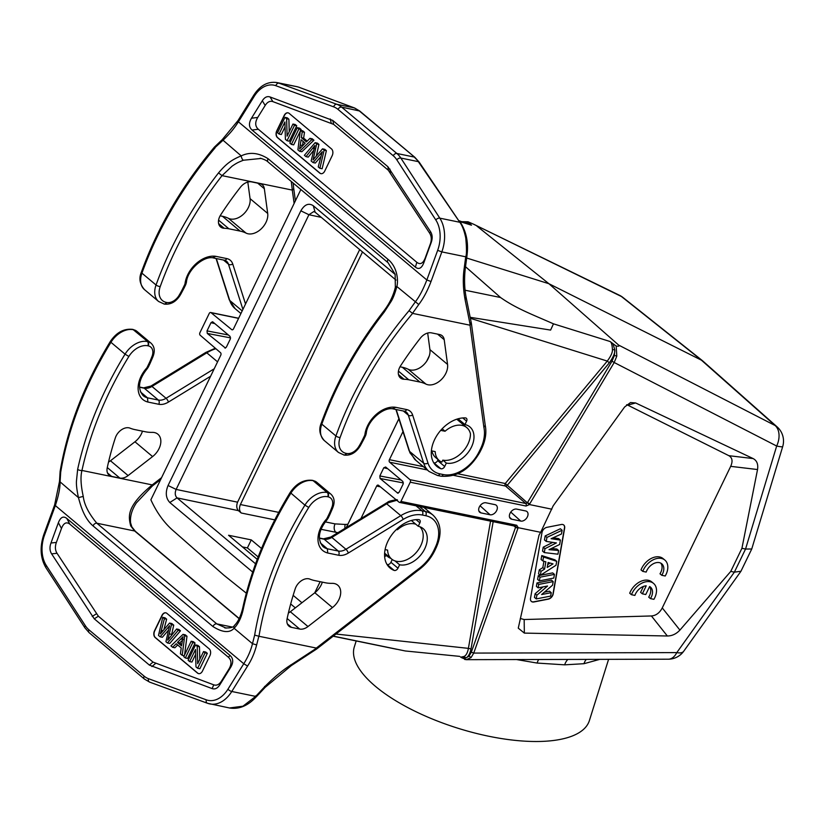 <?xml version="1.0" encoding="UTF-8"?>
<svg xmlns="http://www.w3.org/2000/svg" width="824" height="824" viewBox="0 0 824 824"><rect width="100%" height="100%" fill="white"/><g stroke="black" fill="none" stroke-linecap="round" stroke-linejoin="round"><path stroke-width="1.24" d="M440.716 430.365L445.053 431.251A21.476 14.698 -50 0 1 462.048 425.38A21.476 14.698 -50 0 1 466.817 427.635A21.476 14.698 -50 0 1 470.463 433.877A22.104 15.131 -50 0 1 461.234 453.241A22.104 15.131 -50 0 1 442.807 460.132L441.839 462.14A21.476 14.698 -50 0 1 439.202 460.534A21.476 14.698 -50 0 1 435.206 451.614L431.385 450.821M439.202 460.534L435.68 457.567A21.476 14.698 -50 0 1 432.394 452.623A22.104 15.131 130 0 1 431.416 450.831M445.053 431.251L442.138 428.81M478.857 510.952L481.031 512.909L490.064 514.763L480.052 505.771M481.031 512.909A5.809 3.976 -50 0 1 479.671 512.229A5.809 3.976 -50 0 1 479.867 506.049A5.809 3.976 -50 0 1 485.933 502.784L494.956 504.638A5.809 3.976 -50 0 1 496.172 505.184A5.809 3.976 -50 0 1 496.213 511.374A5.809 3.976 -50 0 1 490.064 514.763M511.735 519.223A5.809 3.976 -50 0 1 510.375 518.543A5.809 3.976 -50 0 1 510.571 512.363A5.809 3.976 -50 0 1 516.638 509.098L525.661 510.952A5.809 3.976 -50 0 1 526.876 511.498A5.809 3.976 -50 0 1 526.917 517.688A5.809 3.976 -50 0 1 520.768 521.077L511.735 519.223L509.562 517.266M212.479 321.751L210.985 322.699L207.02 330.898L207.277 333.432L225.457 348.068M224.993 348.119L226.373 347.141L230.339 338.952L230.081 336.408L212.839 321.937M397.786 493.174L380.091 478.487L379.833 475.953L383.788 467.764L385.653 467.002L402.885 481.474L403.152 484.007L399.187 492.196L397.333 492.958L398.27 493.123M360.943 518.553L376.65 486.067A1.895 1.298 101.6 0 1 378.092 485.099A1.895 1.298 101.6 0 1 378.494 485.295L399.104 502.207A1.895 1.298 -78.4 0 0 399.506 502.403A1.895 1.298 -78.4 0 0 400.948 501.435L516.72 525.249A1.895 1.298 101.6 0 1 515.278 526.217L515.288 526.217M653.566 583.413L651.805 581.94A15.79 10.815 130 0 0 629.711 593.229L631.472 594.701L634.882 595.412A11.031 7.55 -50 0 1 646.222 585.823L642.36 593.826L645.769 594.526L649.631 586.534A11.031 7.55 -50 0 1 650.466 587.11A11.031 7.55 -50 0 1 650.466 598.615L653.916 599.326A15.79 10.815 130 0 0 653.566 583.413A15.79 10.815 130 0 0 631.472 594.701M643.451 586.42L640.598 592.343L642.36 593.826M650.466 598.615L648.704 597.132A11.031 7.55 130 0 0 649.6 586.606M642.771 571.372L646.181 572.083A11.031 7.55 -50 0 1 661.765 563.781A11.031 7.55 -50 0 1 661.765 575.286L665.215 575.997A15.79 10.815 130 0 0 664.875 560.083A15.79 10.815 130 0 0 642.771 571.372L641.01 569.899A15.79 10.815 130 0 1 663.104 558.61L664.875 560.083M661.765 575.286L660.003 573.803A11.031 7.55 130 0 0 660.807 563.132M520.284 618.474L524.167 619.524L651.403 615.961C656.007 615.6 659.622 612.922 662.259 607.906L730.692 466.353C732.938 461.265 732.34 457.711 728.88 455.693L753.115 458.566L635.603 402.946L627.785 405.161L626.652 404.728M728.88 455.693L627.785 405.161M518.09 527.71L515.556 527.308L517.946 528.246L518.255 527.7L540.657 532.314L539.03 535.116L518.286 628.053M611.995 361.19L614.199 362.508L529.698 503.928L527.494 502.609L611.995 361.19L614.395 355.432L616.816 356.092L614.199 362.508L776.671 446.031A18.952 1.71 16.8 0 0 782.707 446.546A18.952 18.952 0 0 0 777.135 426.894A18.952 13.122 131.6 0 0 775.168 425.555A18.952 13.05 117.2 0 1 776.671 446.031L745.545 549.041L741.93 548.3L730.754 571.413L679.913 630.092C676.257 633.986 672.075 635.953 667.347 635.994L524.342 633.1L518.286 628.176M741.93 548.3L757.534 469.536C758.337 464.19 756.865 460.534 753.115 458.566M538.154 587.852L547.569 586.008L536.877 595.216L536.239 598.914L550.659 596.082L551.256 592.662L541.625 594.547L552.554 585.194L553.182 581.61L538.752 584.432L538.154 587.852L536.393 586.379L536.99 582.949L538.752 584.432M543.057 586.894L535.116 593.733L536.877 595.216M535.116 593.733L534.467 597.431L536.239 598.914M544.386 592.178L549.495 591.179L551.256 592.662M536.99 582.949L551.421 580.127L553.182 581.61M539.37 580.879L553.8 578.057L554.439 574.369L540.008 577.202L539.37 580.879L537.609 579.406L538.247 575.719L540.008 577.202M540.431 575.286L552.677 572.896L554.439 574.369M540.286 575.317L538.247 575.719M548.094 562.473L553.017 563.884L547.218 567.448L548.094 562.473M550.174 563.07L547.723 564.574M543.521 557.034L541.759 555.561L554.943 559.846L556.715 561.319L543.521 557.034L542.841 560.948L545.859 561.814L544.582 569.106L541.028 571.341L540.338 575.358L556.035 565.223L556.715 561.319M541.759 555.561L541.08 559.465L542.841 560.948M543.933 561.257L542.82 567.633L544.582 569.106M542.82 567.633L539.267 569.868L541.028 571.341M539.267 569.868L538.566 573.875L540.338 575.358M546.24 541.409L556.396 542.923L544.973 548.671L544.293 552.585L557.951 554.192L558.6 550.473L549.011 549.649L559.64 544.479L560.402 540.091L551.081 538.7L561.463 534.004L562.123 530.234L546.94 537.413L546.24 541.409L544.479 539.936L545.169 535.94L546.94 537.413M552.77 542.388L543.212 547.188L544.973 548.671M543.212 547.188L542.532 551.101L544.293 552.585M551.328 548.526L556.839 549L558.6 550.473M553.1 537.784L558.641 538.618L560.402 540.091M545.169 535.94L560.361 528.75L562.123 530.234M531.315 601.376A5.057 3.461 130 0 0 533.705 601.819L548.135 598.996A5.057 3.461 130 0 0 553.017 593.795L564.481 527.947A5.057 3.461 130 0 0 563.698 524.96M564.656 528.091L553.192 593.949A5.057 3.461 -50 0 1 548.31 599.141L533.88 601.973A5.057 3.461 -50 0 1 531.398 601.448A5.057 3.461 -50 0 1 530.522 598.389L541.986 532.531A5.057 3.461 -50 0 1 546.868 527.339L561.299 524.507A5.057 3.461 -50 0 1 563.781 525.032A5.057 3.461 -50 0 1 564.656 528.091L564.481 527.947M540.657 532.314L553.213 505.761L624.613 406.994L630.494 402.565L635.603 402.946M668.326 659.2L466.312 659.674L461.347 657.552L465.828 657.985L469.031 656.131L471.101 657.511L473.738 653.082L676.803 652.608A18.952 11.217 89.9 0 1 668.326 659.2A18.952 18.952 0 0 0 683.693 651.279A18.952 7.632 -144.4 0 1 676.803 652.608L734.369 572.155L745.545 549.041L751.745 548.99L782.707 446.546M730.754 571.413L734.369 572.155L740.941 571.259L751.745 548.99M429.294 355.834L426.719 361.139M398.878 418.736L346.286 527.535M314.778 592.796L320.145 581.692L314.716 592.837M321.082 529.317L337.871 532.685M362.498 251.959L240.392 504.546L278.718 512.374M255.574 563.812L177.036 497.892L238.435 510.643L241.257 513.012C239.259 510.901 238.97 508.078 240.392 504.546M359.676 249.59L237.57 502.177C236.251 505.668 236.54 508.49 238.435 510.643M252.68 572.072L169.806 502.506L177.036 497.892C175.018 495.729 174.719 492.907 176.13 489.425L308.918 214.734L313.759 211.583L315.139 212.201L396.014 280.088M242.411 546.899L247.396 547.919L258.149 556.942M257.232 559.331L228.567 535.27L251.279 539.895L247.396 547.919M251.279 539.895L261.527 548.496M301.945 602.746L293.159 595.361M169.806 502.506C165.82 498.18 165.243 492.515 168.065 485.511L300.853 210.82C304.561 204.465 308.701 202.756 313.274 205.722L395.19 274.474M295.332 607.875L290.687 603.971M429.222 356.061L426.863 360.933M398.898 418.788L346.338 527.504M608.586 659.344L589.387 720.578A123.167 46.649 -162.6 0 1 540.626 741.446A123.167 46.649 -162.6 0 1 411.567 709.526A123.167 46.649 -162.6 0 1 354.33 646.861L356.184 640.948M453.581 475.366L505.514 486.047A1.895 1.298 101.6 0 1 505.256 483.513L607.278 361.077C610.944 356.133 612.665 352.301 612.417 349.592C612.191 344.793 611.387 342.104 610.028 341.497L616.187 346.049C618.752 346.451 619.576 346.132 618.669 345.102L548.908 283.714L466.662 258.025M614.395 355.432L614.797 349.829C615.116 352.847 613.293 357.173 609.338 362.797L507.316 485.233L527.381 502.856L525.764 503.495L505.514 486.047A1.895 1.298 130.7 0 0 507.316 485.233L505.256 483.513L457.856 473.759M419.869 526.732A21.476 14.698 -50 0 1 418.551 549.515A21.476 14.698 -50 0 1 396.354 561.278A21.476 14.698 -50 0 1 391.596 559.022A21.476 14.698 -50 0 1 387.599 550.092L385.086 549.577M396.385 529.523L397.436 529.739L396.756 529.163M300.863 189.52L233.522 328.838A1.895 1.298 101.6 0 1 232.08 329.806A1.895 1.298 101.6 0 1 231.678 329.6L211.068 312.698A1.895 1.298 -78.4 0 0 210.656 312.502A1.895 1.298 -78.4 0 0 209.224 313.47L199.923 332.69A1.895 1.298 -78.4 0 0 200.18 335.224L220.513 352.693A1.895 1.298 101.6 0 1 220.77 355.216L150.874 499.797A126.33 86.376 -78.4 0 0 172.875 530.399L223.963 575.265L246.325 593.187M459.648 656.368L405.284 650.97L333.277 636.118M461.378 657.037L464.077 656.46C466.157 655.451 467.599 652.752 468.403 648.364L335.955 634.037M464.077 656.46L465.828 657.985C468.248 656.831 469.979 653.823 471.009 648.952L468.403 648.364L490.548 521.129M461.347 657.552L460.482 656.944M466.394 659.674L471.05 657.562M464.685 659.447L466.446 659.674M469.031 656.131L471.328 652.175L515.556 527.308L513.877 525.928M397.436 529.739A21.476 14.698 -50 0 1 414.441 523.858A21.476 14.698 -50 0 1 415.801 524.229M409.992 479.681L525.764 503.495A1.895 1.298 101.6 0 1 526.021 506.029L410.249 482.205A1.895 1.298 -78.4 0 0 409.992 479.681L389.659 462.213A1.895 1.298 101.6 0 1 389.402 459.679L402.988 431.591M529.698 503.928L529.296 504.515L527.381 502.856M529.296 504.515L551.822 509.201M613.015 343.855L614.797 349.829L612.428 349.592M470.164 317.312L550.607 330.084L553.471 323.832C532.438 314.541 516.123 308.516 500.549 297.516L465.498 266.708M618.669 345.102L775.168 425.555L700.853 359.666L621.44 296.516A18.952 12.813 -51.5 0 1 622.995 297.505A18.952 18.952 0 0 0 619.504 295.301A18.952 14.193 116 0 1 621.44 296.516L473.769 224.293L468.217 221.852L471.472 225.199L459.308 220.801M469.381 223.283L464.283 222.367M599.769 659.365L583.959 663.701L564.656 664.834L537.104 663.062L516.627 659.561M514.876 526.021L515.639 527.133M410.249 482.205L400.948 501.435M616.816 356.092L616.187 346.049M476.869 226.075L548.908 283.714L702.481 360.706L777.135 426.894M622.995 297.505L702.419 360.654M458.072 418.798L464.952 424.576L466.6 421.167A3.162 2.163 130 0 0 466.374 418.283A3.162 2.163 130 0 0 465.395 417.912A29.376 20.106 130 0 0 436.236 436.566A29.376 20.106 130 0 0 436.761 466.333A29.376 20.106 130 0 0 440.84 468.712A3.162 2.163 130 0 0 444.692 466.497L446.34 463.088L442.807 460.132M438.1 459.607L437.637 460.585A3.162 2.163 -50 0 1 434.052 462.872A3.162 2.163 -50 0 1 433.784 462.789A29.376 20.106 -50 0 1 433.743 462.769M446.34 463.088A22.104 15.131 130 0 0 469.567 450.429A22.104 15.131 130 0 0 469.865 426.904A22.104 15.131 130 0 0 464.952 424.576M416.264 460.729L410.239 453.149A34.742 23.783 -50 0 1 409.579 451.398L423.691 463.232A3.162 2.111 -17.7 0 0 427.975 463.047L412.608 414.977A15.79 10.815 130 0 0 406.654 409.569L395.736 407.324A25.266 17.294 130 0 0 364.898 434.526A3.162 2.163 -50 0 1 364.558 435.618L362.869 439.11A60.008 41.076 -50 0 1 359.831 444.816L358.945 446.309A11.371 7.787 -50 0 1 346.605 453.468L346.193 453.385A17.685 12.103 -50 0 1 340.096 437.534A297.557 203.693 -50 0 1 412.618 313.388L470.02 325.202L470.885 322.617M294.127 203.477L292.304 190.097A3.162 1.957 -7.7 0 0 293.674 188.191L293.159 183.052M261.229 158.445L243.338 160.237C238.435 162.287 237.59 162.431 232.121 166.139L222.037 175.636L292.304 190.097L291.284 181.476M412.618 313.388L409.044 310.7L415.255 301.955C419.375 296.661 423.227 289.327 426.842 279.975L437.657 250.352A28.428 19.436 -78.4 0 0 435.824 219.977L396.849 159.877A28.428 19.436 -78.4 0 0 393.264 155.757L338.025 109.396A28.428 19.436 -78.4 0 0 333.679 106.852L275.875 85.717A28.428 19.436 -78.4 0 0 254.204 96.367L238.404 121.808C233.8 129.069 229.608 133.921 222.83 140.44L215.023 147.568M268.099 162.009A3.162 2.163 -50 0 1 268.14 158.754C258.685 152.749 249.713 151.791 241.216 155.88C230.772 160.103 225.694 164.512 218.514 172.906A300.719 205.856 130 0 0 156.045 284.991A20.847 14.265 130 0 0 158.61 301.481L164.347 304.097A3.162 2.163 101.6 0 1 164.141 304.046M163.935 304.015A3.162 2.163 101.6 0 0 166.335 302.398A17.685 12.103 130 0 1 160.227 286.556A297.557 203.693 130 0 1 222.037 175.636L218.514 172.906M344.01 455.023A3.162 2.163 -78.4 0 0 344.205 455.075L338.479 452.458L324.368 440.624C319.619 435.134 318.579 429.304 321.247 423.134C335.523 383.788 356.287 346.523 383.541 311.359L384.272 312.038L391.307 301.151C393.275 297.835 395.129 292.963 396.859 286.525L418.757 304.519C423.433 298.381 427.522 290.718 431.024 281.52L441.839 251.897A31.58 21.589 -78.4 0 0 439.81 218.154L400.835 158.043L418.314 161.638L459.782 222.264L439.81 218.154A3.162 1.895 -33 0 0 435.824 219.977M396.849 159.877A3.162 1.895 -33 0 1 400.835 158.043A31.58 21.589 -78.4 0 0 396.849 153.47L414.245 157.054L419.189 162.153L459.802 222.243C462.285 225.57 464.273 230.823 465.756 238.002C466.724 248.436 466.714 254.709 465.725 256.81L464.108 268.923C462.758 278.491 463.098 288.791 465.117 299.823L470.247 325.161M299.462 87.447L354.258 107.872L359.017 110.684L414.925 157.405L419.2 162.163M296.846 86.654L278.976 83.152A31.58 21.589 -78.4 0 0 276.874 82.555C267.81 81.257 260.106 85.459 253.782 95.172L237.982 120.603L222.253 139.617L214.436 147.094M287.102 136.145L292.953 124.043L294.487 125.32L287.04 140.729L285.403 139.359L284.929 121.952L279.079 134.055L277.554 132.767L285.001 117.369L286.628 118.738L287.102 136.145M292.953 124.043L295.208 124.506L296.743 125.784L289.296 141.192L287.04 140.729M286.628 118.738L288.894 119.202L289.234 131.747M285.001 117.369L287.257 117.832L288.894 119.202M279.079 134.055L281.334 134.518L285.063 126.814M294.487 125.32L296.743 125.784M289.832 143.077L297.279 127.669L298.865 129.007L291.418 144.406L289.832 143.077M297.279 127.669L299.534 128.132L301.121 129.471L300.698 130.357M291.418 144.406L293.674 144.88L300.297 131.181M298.865 129.007L301.121 129.471M300.255 145.065L299.565 148.979L305.148 143.17L301.069 139.74L300.255 145.065L302.521 145.529L303.129 141.481M306.404 141.893L309.989 138.339L311.678 139.761L299.606 151.286L297.886 149.844L300.41 130.305L302.223 131.819L301.378 137.67L306.404 141.893M309.989 138.339L312.244 138.803L313.934 140.224L311.678 139.761M301.378 137.67L303.634 138.133L307.187 141.12M302.223 131.819L304.489 132.293L303.634 138.133M300.41 130.305L302.666 130.769L304.489 132.293M299.606 151.286L301.862 151.75L313.934 140.224M314.274 158.435L322.503 148.845L324.131 150.205L319.877 168.292L318.239 166.922L321.288 155.283A64.808 44.311 101.6 0 1 322.308 151.709L313.068 162.575L311.142 160.968L314.892 145.477L305.992 156.642L304.396 155.303L315.139 142.665L316.673 143.953L313.048 159.949L314.274 158.435M322.503 148.845L324.759 149.309L326.386 150.668L324.131 150.205M316.673 143.953L318.94 144.416L316.303 156.076M315.139 142.665L317.405 143.129L318.94 144.416M305.992 156.642L308.248 157.106L313.429 150.658M314.923 148.794L312.667 148.33M313.068 162.575L315.324 163.039L320.969 156.498M321.545 154.335L320.382 154.098M319.877 168.292L322.132 168.755L326.386 150.668M321 173.679A5.057 3.451 101.6 0 1 320 173.164L277.678 137.639A5.057 3.451 101.6 0 1 276.988 130.862L284.434 115.463A5.057 3.451 101.6 0 1 288.163 112.857M276.761 130.82L284.208 115.412A5.057 3.451 -78.4 0 1 288.05 112.837A5.057 3.451 -78.4 0 1 289.162 113.382L331.485 148.907A5.057 3.451 -78.4 0 1 332.175 155.674L324.728 171.083A5.057 3.451 -78.4 0 1 320.886 173.658A5.057 3.451 -78.4 0 1 319.774 173.112L277.451 137.587A5.057 3.451 -78.4 0 1 276.761 130.82L276.988 130.862M252.062 130.048L258.324 129.265L416.82 262.3L415.399 267.151C418.829 269.778 421.62 268.346 423.783 262.856L431.199 242.534C432.672 238.352 432.456 234.737 430.55 231.688L387.919 166.736L332.742 120.428L270.045 96.964C267.141 95.975 264.566 97.242 262.31 100.765L251.475 118.223C248.611 123.116 248.807 127.061 252.062 130.048L415.399 267.151M387.919 166.736L388.32 170.249L429.654 233.192C431.56 236.251 431.776 239.866 430.303 244.038L425.205 258.015C423.052 263.505 420.25 264.937 416.82 262.3M388.32 170.249L333.679 124.393L332.742 120.428M258.324 129.265C255.069 126.278 254.874 122.333 257.737 117.441L265.184 105.441C267.429 101.919 270.014 100.652 272.919 101.64L333.679 124.393M466.889 256.151L466.889 256.192C468.681 243.595 466.621 232.45 460.709 222.758M466.333 255.461L465.735 256.81L441.839 251.897L437.657 250.352M485.202 425.411L483.894 427.388A34.742 23.783 -50 0 1 480.227 449.471L478.878 452.16A31.58 21.62 -50 0 1 443.24 474.552L439.882 473.862A31.58 21.62 -50 0 1 427.975 463.047M485.243 425.4L471.38 323.307M383.541 311.359C389.433 303.716 393.367 295.703 395.355 287.308A3.162 1.36 12.7 0 1 396.859 286.525C398.373 280.943 397.642 267.264 388.053 259.406L268.14 158.754M213.509 257.933L213.571 257.943C203.94 255.461 187.336 269.592 186.399 282.467A3.162 1.576 7.4 0 1 185.029 283.549A25.266 17.294 -50 0 1 215.867 256.346L212.819 257.624M228.887 228.784L240.083 231.081A47.37 32.435 -50 0 1 246.057 233.11A15.79 10.815 130 0 0 260.858 229.196A15.79 10.815 130 0 0 267.697 213.437L264.339 188.717A11.371 7.787 130 0 0 262.29 184.761A11.371 7.787 130 0 0 259.766 183.567L251.557 181.877A11.371 7.787 130 0 0 240.453 187.213A265.977 182.073 130 0 0 220.708 214.848A11.371 7.787 130 0 0 220.554 226.94A11.371 7.787 130 0 0 224.19 228.279A56.846 38.913 -50 0 1 228.887 228.784L218.576 220.132M247.808 182.063L250.063 198.636A15.79 10.815 -50 0 1 243.224 214.395A15.79 10.815 -50 0 1 228.423 218.308A47.37 32.435 130 0 0 222.449 216.279L220.132 215.806M392.677 408.601L395.736 407.324M444.208 339.694A11.371 7.787 130 0 0 442.158 335.739A11.371 7.787 130 0 0 439.635 334.544L431.416 332.855A11.371 7.787 130 0 0 420.312 338.19A265.977 182.073 130 0 0 400.577 365.825A11.371 7.787 130 0 0 400.423 377.928A11.371 7.787 130 0 0 404.059 379.256A56.846 38.913 -50 0 1 408.756 379.761L419.952 382.058A47.37 32.435 -50 0 1 425.926 384.087A15.79 10.815 130 0 0 440.716 380.173A15.79 10.815 130 0 0 447.556 364.414L444.208 339.694L437.554 334.122M427.677 333.04L429.922 349.613A15.79 10.815 -50 0 1 423.083 365.372A15.79 10.815 -50 0 1 408.292 369.286A47.37 32.435 130 0 0 402.318 367.257L400.001 366.783M398.445 371.109L408.756 379.761M392.245 559.517L390.916 562.277A3.162 2.163 -50 0 1 387.332 564.564A3.162 2.163 -50 0 1 387.064 564.481A29.376 20.106 -50 0 1 387.023 564.471M411.351 520.49L418.232 526.268L419.88 522.859A3.162 2.163 130 0 0 419.653 519.975A3.162 2.163 130 0 0 418.674 519.614A29.376 20.106 130 0 0 389.515 538.257A29.376 20.106 130 0 0 390.04 568.024A29.376 20.106 130 0 0 394.119 570.404A3.162 2.163 130 0 0 397.971 568.199L399.619 564.79L395.005 560.907M384.612 556.447L386.734 555.654A22.104 15.131 130 0 0 387.661 556.54A22.104 15.131 130 0 0 390.813 558.363M386.734 555.654L384.581 553.852M425.277 508.624L423.907 507.419M136.897 331.31L151.008 343.155A14.523 9.95 130 0 0 147.784 341.63L133.673 329.785A3.162 2.163 -78.4 0 0 132.983 329.446L136.897 331.31A14.523 9.95 130 0 0 133.673 329.785L133.261 329.703A20.847 14.265 130 0 0 110.941 342.31L110.303 341.507C84.357 384.118 67.63 427.399 60.131 471.359L60.688 472.286L60.07 482.174C60.07 488.323 58.483 496.13 55.332 505.576L44.506 535.188A28.428 19.436 -78.4 0 0 46.34 565.563L85.315 625.674A28.428 19.436 -78.4 0 0 88.899 629.794L144.138 676.154A28.428 19.436 -78.4 0 0 148.485 678.698L206.299 699.834A28.428 19.436 -78.4 0 0 227.96 689.173L243.76 663.742C247.921 657.171 250.826 650.486 252.484 643.699L254.657 635.108L258.973 636.272A297.557 203.693 -50 0 1 308.732 507.45A17.685 12.103 -50 0 1 327.674 496.748L328.086 496.841A11.371 7.787 -50 0 1 331.897 507.316L331.299 508.872A60.008 41.076 -50 0 1 328.776 514.681L327.087 518.172A3.162 2.163 -50 0 1 326.397 519.192A25.266 17.294 130 0 0 327.746 553.017L327.355 548.794L320.33 542.892M232.162 627.043L216.753 623.871A3.162 2.163 130 0 0 212.994 626.58C222.583 632.616 229.618 633.172 234.098 628.259C238.517 623.686 241.628 617.094 243.41 608.483A300.719 205.856 -50 0 1 290.81 493.288A20.847 14.265 -50 0 1 313.13 480.68L327.653 492.608A3.162 2.163 101.6 0 1 328.086 496.841M224.777 627.919C230.463 628.156 233.697 627.311 234.5 625.365C238.167 621.77 240.958 615.796 242.874 607.432A3.162 1.401 12.3 0 0 243.41 608.483M239.115 618.68L134.662 530.996L130.697 525.908C128.369 516.267 126.175 506.606 152.224 484.903L81.957 470.452C80.361 476.55 80.793 485.202 83.255 496.419C84.203 504.566 88.735 513.496 96.841 523.219L216.753 623.871L226.147 628.125M315.788 648.488L416.717 570.208M316.529 648.189L291.099 664.834C282.529 670.231 273.64 677.616 264.442 687L255.667 696.404L242.956 706.199L229.453 707.971M255.914 695.714L255.656 696.393L231.781 691.49L247.571 666.049C251.578 659.921 254.595 652.876 256.645 644.924L258.849 636.272M195.515 649.487L189.664 661.6L188.13 660.312L195.576 644.904L197.214 646.284L197.688 663.681L203.538 651.588L205.063 652.865L197.616 668.274L195.978 666.904L195.515 649.487M189.664 661.6L191.92 662.063L195.648 654.349M197.616 668.274L199.872 668.738L207.318 653.329L205.063 652.865M203.538 651.588L205.794 652.052L207.318 653.329M197.214 646.284L199.47 646.747L199.81 659.293M195.576 644.904L197.842 645.377L199.47 646.747M192.785 642.566L185.338 657.974L183.752 656.635L191.199 641.226L192.785 642.566L195.051 643.029L187.594 658.438L185.338 657.974M191.199 641.226L193.455 641.69L195.051 643.029M177.469 642.473L181.548 645.892L183.052 636.664L177.469 642.473L179.725 642.936L181.743 644.625M179.725 642.936L182.392 640.341M176.212 643.75L172.628 647.304L170.939 645.882L183.01 634.356L184.72 635.798L182.207 655.337L180.394 653.813L181.239 647.973L176.212 643.75M172.628 647.304L174.884 647.767L177.685 644.986M182.207 655.337L184.174 655.739M184.72 635.798L186.986 636.262L184.576 654.926M183.01 634.356L185.266 634.82L186.986 636.262M168.343 627.198L160.113 636.798L158.486 635.428L162.74 617.341L164.378 618.721L161.329 630.35A64.808 44.311 101.6 0 1 160.309 633.934L169.548 623.057L171.474 624.674L167.725 640.155L176.624 628.99L178.221 630.339L167.478 642.977L165.933 641.68L169.569 625.694L168.343 627.198L169.167 627.373M160.113 636.798L162.369 637.261L168.57 630.03M167.478 642.977L169.734 643.441L180.477 630.803L178.221 630.339M176.624 628.99L178.88 629.454L180.477 630.803M171.444 635.438L173.73 625.138L171.474 624.674M169.548 623.057L171.804 623.521L173.73 625.138M164.378 618.721L166.633 619.184L163.904 629.598M162.74 617.341L164.996 617.815L166.633 619.184M209.914 655.657L202.467 671.066A5.057 3.451 -78.4 0 1 198.636 673.641A5.057 3.451 -78.4 0 1 197.523 673.095L155.2 637.57A5.057 3.451 -78.4 0 1 154.51 630.803L161.957 615.394A5.057 3.451 -78.4 0 1 165.789 612.809A5.057 3.451 -78.4 0 1 166.901 613.365L209.224 648.89A5.057 3.451 -78.4 0 1 209.914 655.657M198.749 673.661A5.057 3.451 101.6 0 1 197.75 673.146L155.427 637.621A5.057 3.451 101.6 0 1 154.737 630.844L162.184 615.446A5.057 3.451 101.6 0 1 165.902 612.84M230.102 655.492L228.351 657.212L69.865 524.167L66.765 518.399C63.335 515.773 60.543 517.204 58.38 522.694L50.964 543.016C49.491 547.188 49.708 550.803 51.613 553.862L94.255 618.814L149.422 665.123L212.118 688.586C215.023 689.575 217.598 688.308 219.853 684.775L230.689 667.327C233.553 662.424 233.357 658.489 230.102 655.492L66.765 518.399M94.255 618.814L98.365 616.218L57.031 553.285C55.115 550.226 54.899 546.611 56.372 542.429L61.47 528.462C63.633 522.972 66.425 521.541 69.865 524.167M98.365 616.218L152.996 662.084L149.422 665.123M228.351 657.212C231.616 660.199 231.812 664.144 228.948 669.036L221.491 681.036C219.246 684.559 216.671 685.826 213.756 684.837L152.996 662.084M214.209 368.781L166.067 398.291A12.638 8.652 -50 0 1 158.363 400.052L147.486 397.817L147.887 402.04A25.266 17.294 -50 0 1 146.538 368.215A3.162 2.163 130 0 0 147.228 367.195L148.907 363.703A60.008 41.076 130 0 0 151.431 357.894L152.038 356.339A11.371 7.787 130 0 0 148.217 345.864L147.805 345.771A17.685 12.103 130 0 0 128.863 356.473A297.557 203.693 130 0 0 81.957 470.452A3.162 1.401 -167.7 0 1 77.652 469.34L76.426 481.422C76.251 485.109 76.931 490.507 78.455 497.614C80.165 503.855 83.749 518.121 93.081 525.928L212.994 626.58M316.364 648.076L258.973 636.272M322.328 582.146A15.79 10.815 -50 0 1 314.82 592.755L290.336 611.748A11.371 7.787 -50 0 1 288.4 613.025M299.699 629.052A11.371 7.787 130 0 0 307.98 626.549L332.453 607.556A15.79 10.815 130 0 0 337.768 585.194A15.79 10.815 130 0 0 332.041 583.341A47.37 32.435 -50 0 1 325.356 582.764L314.171 580.467A56.846 38.913 -50 0 1 309.876 579.118A11.371 7.787 130 0 0 295.219 588.81A265.977 182.073 130 0 0 287.082 618.834A11.371 7.787 130 0 0 288.966 626.168A11.371 7.787 130 0 0 291.49 627.363L299.699 629.052L287.154 618.525M397.529 500.086L388.763 502.609A3.162 1.164 -118.2 0 0 387.682 502.249L330.774 537.042L323.43 538.845L319.382 538.01M399.619 564.79A22.104 15.131 130 0 0 422.846 552.121A22.104 15.131 130 0 0 423.145 528.596A22.104 15.131 130 0 0 418.232 526.268M146.538 368.215L147.125 368.843C138.617 379.483 137.278 388.413 143.098 395.602A22.104 15.131 -50 0 0 147.486 397.817L140.461 391.915M161.576 477.652L152.224 484.903A3.162 0.69 52.2 0 1 152.399 485.923L160.69 479.496M142.47 431.168A15.79 10.815 -50 0 1 134.961 441.777L110.478 460.771A11.371 7.787 -50 0 1 108.531 462.048M107.223 467.857A11.371 7.787 130 0 0 109.098 475.191A11.371 7.787 130 0 0 111.621 476.385L119.84 478.075A11.371 7.787 130 0 0 128.111 475.572L152.595 456.578A15.79 10.815 130 0 0 157.899 434.217A15.79 10.815 130 0 0 152.172 432.363A47.37 32.435 -50 0 1 145.498 431.786L134.302 429.489A56.846 38.913 -50 0 1 130.007 428.14A11.371 7.787 130 0 0 115.35 437.832A265.977 182.073 130 0 0 107.223 467.857M510.756 512.085L520.768 521.077M207.277 333.432L230.607 337.892M207.02 330.898L228.372 334.977M210.985 322.699L214.837 323.616M383.788 467.764L387.651 468.681M379.833 475.953L401.185 480.032M380.091 478.487L403.41 482.946M524.342 633.1L524.167 619.524M667.347 635.994L651.403 615.961M679.913 630.092L662.259 607.906M730.692 466.353L757.534 469.536M325.295 521.891L335.059 523.889A6.314 4.305 101.5 0 0 335.924 532.345L336.985 533.231M344.978 528.339A6.314 3.811 85.6 0 1 345.204 524.455L347.872 524.26M335.059 523.889L345.204 524.455M241.257 513.012L274.783 519.862M168.065 485.511L176.13 489.425L237.57 502.177M300.853 210.82L308.918 214.734L321.288 217.361M313.274 205.722L315.139 212.201M609.338 362.797L607.278 361.077L470.36 318.301M517.946 528.246L473.738 653.082L471.328 652.175M471.009 648.952L493.164 521.664M380.369 486.829L376.65 486.067M389.402 459.679L423.34 466.662M389.659 462.213L427.254 469.948M526.021 506.029L529.42 504.587M553.471 323.832L610.028 341.497M500.549 297.516L465.076 290.223M471.472 225.199L459.823 221.553M232.533 329.785L231.678 329.6M211.068 312.698L238.589 318.363M567.86 659.437A13.895 8.559 -89.1 0 0 564.656 664.834M538.649 659.509A13.04 5.356 -82.1 0 0 537.104 663.062M586.266 659.396A14.616 11.042 -98 0 0 583.959 663.701M518.255 527.7L516.72 525.249M437.637 460.585L444.692 466.497M440.84 468.712L433.784 462.789M466.6 421.167L462.769 417.953M223.489 260.024L228.454 264.195A12.638 8.652 130 0 0 226.497 261.187L224.386 260.209A3.162 2.163 -78.4 0 0 226.785 258.592L215.867 256.346M242.915 309.412L228.454 264.195A3.162 2.111 -17.7 0 0 232.739 263.999A15.79 10.815 130 0 0 226.785 258.592M242.194 310.895L229.711 300.41A3.162 2.111 -17.7 0 1 229.227 299.709L235.108 308.66A34.742 23.783 -50 0 1 229.711 300.41L216.331 258.551M215.074 147.877A300.719 205.856 130 0 0 141.934 273.156L156.045 284.991A3.162 1.092 -160.2 0 0 160.227 286.556M144.509 289.636C139.75 284.156 138.71 278.327 141.388 272.157A3.162 1.092 -160.2 0 0 141.934 273.156A20.847 14.265 130 0 0 144.509 289.636L158.61 301.481M222.851 140.07L241.216 155.88A3.162 1.215 -110.4 0 0 243.338 160.237M238.023 120.634L238.404 121.808L426.842 279.975L431.024 281.52M393.264 155.757A3.162 2.163 -50 0 1 396.849 153.47L341.62 107.11L359.697 111.024M338.025 109.396A3.162 2.163 -50 0 1 341.62 107.11A31.58 21.589 -78.4 0 0 336.789 104.277L354.516 107.944L359.717 111.013L414.946 157.384M333.679 106.852A3.162 2.297 -69.9 0 1 336.789 104.277L278.976 83.152A3.162 2.297 -69.9 0 0 275.875 85.717M354.753 108.068L299.215 87.334M254.204 96.367A3.162 1.092 -148.2 0 1 253.782 95.172M313.542 157.827L314.613 158.043M423.783 262.856L425.205 258.015M430.303 244.038L431.199 242.534M430.55 231.688L429.654 233.192M390.37 172.607L389.958 169.085M330.259 118.965L331.197 122.941M272.919 101.64L270.045 96.964M262.31 100.765L265.184 105.441M257.737 117.441L251.475 118.223M464.736 267.45L464.108 268.923M485.223 425.287C486.757 432.899 485.439 440.933 481.288 449.399A3.162 0.762 -153.5 0 1 480.227 449.471M481.288 449.399L479.939 452.088A3.162 0.762 -153.5 0 1 478.878 452.16M479.939 452.088C469.845 469.526 456.815 477.549 440.84 476.169A3.162 2.163 -78.4 0 0 443.24 474.552M440.84 476.169L437.482 475.479A3.162 2.163 -78.4 0 0 439.882 473.862M470.02 325.202L483.894 427.388M465.787 297.423L465.117 299.823M388.001 262.66A3.162 2.163 -50 0 1 388.053 259.406M166.335 302.398L166.747 302.49A11.371 7.787 130 0 0 179.086 295.332L179.962 293.838A60.008 41.076 130 0 0 183 288.132L184.689 284.641A3.162 0.803 25.8 0 0 185.771 284.538L186.399 282.467M184.689 284.641A3.162 2.163 130 0 0 185.029 283.549M183 288.132A3.162 0.803 25.8 0 0 184.082 288.029L185.771 284.538M179.962 293.838A3.162 0.556 30.3 0 0 180.919 293.952L184.082 288.029M179.086 295.332A3.162 0.556 30.3 0 0 180.044 295.456L180.919 293.952M166.747 302.49A3.162 2.163 101.6 0 1 164.347 304.097C170.609 304.787 175.842 301.903 180.044 295.456M264.339 188.717L257.696 183.144M218.618 223.603L224.19 228.279M240.083 231.081L222.449 216.279M228.423 218.308L246.057 233.11M250.063 198.636L267.697 213.437M245.531 303.994L232.739 263.999M437.482 475.479L429.077 471.483A34.742 23.783 -50 0 1 423.691 463.232L408.323 415.172A3.162 2.111 -17.7 0 0 412.608 414.977M403.348 411.001L408.323 415.172A12.638 8.652 130 0 0 406.356 412.165L404.254 411.186A3.162 2.163 -78.4 0 0 406.654 409.569M429.077 471.483L414.709 459.339L409.095 450.687A3.162 2.111 -17.7 0 0 409.579 451.398L396.2 409.528M404.254 411.186L393.398 408.951C383.809 406.438 367.205 420.57 366.258 433.445A3.162 1.576 -172.6 0 1 364.898 434.526M366.258 433.445L365.64 435.515A3.162 0.803 -154.2 0 1 364.558 435.618M365.64 435.515L363.951 439.007A3.162 0.803 -154.2 0 1 362.869 439.11M363.951 439.007L360.788 444.929A3.162 0.556 -149.7 0 1 359.831 444.816M360.788 444.929L359.913 446.433A3.162 0.556 -149.7 0 1 358.945 446.309M359.913 446.433C355.7 452.881 350.468 455.765 344.205 455.075A3.162 2.163 -78.4 0 0 346.605 453.468M343.793 454.992A3.162 2.163 -78.4 0 0 346.193 453.385M338.479 452.458A20.847 14.265 -50 0 1 335.914 435.968A3.162 1.092 19.8 0 0 340.096 437.534M409.044 310.7A300.719 205.856 -50 0 0 335.914 435.968L321.803 424.133A300.719 205.856 -50 0 1 384.272 312.038M324.368 440.624A20.847 14.265 -50 0 1 321.803 424.133A3.162 1.092 19.8 0 1 321.247 423.134M409.786 452.561A3.162 2.173 -23.1 0 0 410.239 453.149M412.515 313.347L418.757 304.519M429.922 349.613L447.556 364.414M408.292 369.286L425.926 384.087M419.952 382.058L402.318 367.257M398.486 374.58L404.059 379.256M417.593 569.569A34.742 23.783 130 0 0 434.011 550.113L435.278 547.404A31.58 21.62 130 0 0 425.771 515.721L422.413 515.031A31.58 21.62 130 0 0 403.152 519.439L348.294 553.059A3.162 1.009 -121.5 0 0 345.936 549.268L331.825 537.423A12.638 8.652 -50 0 1 324.12 539.184A3.162 2.163 -78.4 0 0 323.43 538.845M422.413 515.031A3.162 2.163 -78.4 0 0 421.981 510.798A34.742 23.783 130 0 0 400.794 515.649L345.936 549.268A12.638 8.652 -50 0 1 338.231 551.029L324.12 539.184L319.382 538.216M403.152 519.439A3.162 1.009 -121.5 0 0 400.794 515.649L386.683 503.804L331.825 537.423A3.162 1.009 -121.5 0 0 330.774 537.042M390.916 562.277L397.971 568.199M394.119 570.404L387.064 564.481M425.771 515.721A3.162 2.163 -78.4 0 0 425.339 511.488L421.981 510.798L416.027 505.802M435.278 547.404A3.162 0.834 25.1 0 0 436.37 547.26C442.21 533.767 441.108 523.055 433.043 515.144A34.742 23.783 130 0 0 425.339 511.488L419.375 506.492M434.011 550.113A3.162 0.834 25.1 0 0 435.103 549.969L436.37 547.26M254.657 635.108A300.719 205.856 -50 0 1 304.921 505.133L290.172 492.484C296.3 483.431 303.726 479.383 312.44 480.341A3.162 2.163 101.6 0 1 313.13 480.68L327.231 492.525A3.162 2.163 101.6 0 1 327.674 496.748M308.732 507.45L304.921 505.133A20.847 14.265 -50 0 1 327.231 492.525L327.653 492.608A14.523 9.95 -50 0 1 330.867 494.132L316.766 482.287A14.523 9.95 -50 0 0 313.542 480.763A3.162 2.163 101.6 0 0 312.852 480.423L316.766 482.287M256.645 644.924L252.484 643.699L234.098 628.259A3.162 2.544 46 0 1 234.469 625.395M83.255 496.419L78.455 497.614L59.544 481.412M247.571 666.049L243.76 663.742L55.332 505.576L55.651 504.958M44.506 535.188L43.806 534.57C39.634 547.074 40.345 558.126 45.948 567.746L84.924 627.857L89.126 632.667L144.365 679.038L149.659 682.128A3.162 2.297 110.1 0 0 149.896 682.2M290.512 665.04L291.099 664.834M264.628 686.423L264.442 687M148.485 678.698A3.162 2.297 110.1 0 0 149.659 682.128L207.463 703.263A3.162 2.297 110.1 0 0 207.7 703.325A31.58 21.589 -78.4 0 0 209.811 703.923A31.58 21.589 -78.4 0 0 231.781 691.49A3.162 1.092 31.8 0 1 227.96 689.173M206.299 699.834A3.162 2.297 110.1 0 0 207.463 703.263L229.906 708.063M144.138 676.154A3.162 2.163 130 0 0 144.365 679.038M88.899 629.794A3.162 2.163 130 0 0 89.126 632.667M85.315 625.674A3.162 1.895 147 0 0 84.924 627.857M46.34 565.563A3.162 1.895 147 0 0 45.948 567.746M183.237 639.527L180.981 639.064M169.425 633.914L171.68 634.377M161.329 630.35L162.967 630.69M58.38 522.694L61.47 528.462M56.372 542.429L50.964 543.016M51.613 553.862L57.031 553.285M96.315 613.87L92.206 616.455M151.904 666.575L155.478 663.536M213.756 684.837L212.118 688.586M219.853 684.775L221.491 681.036M228.948 669.036L230.689 667.327M93.081 525.928A3.162 2.163 130 0 1 96.841 523.219L134.662 530.996A3.162 2.163 -50 0 1 135.363 531.326L131.83 526.845L130.594 522.838C129.656 513.908 134.065 506.389 136.403 502.867L152.399 485.923M130.697 525.908A3.162 2.266 -25.8 0 1 131.871 526.927M330.867 494.132C334.245 497.336 334.987 501.62 333.081 506.966A3.162 1.03 -158.9 0 1 331.897 507.316M333.081 506.966L332.484 508.521A3.162 1.03 -158.9 0 1 331.299 508.872M332.484 508.521L329.858 514.578A3.162 0.803 -154.2 0 1 328.776 514.681M329.858 514.578L328.168 518.059A3.162 0.803 -154.2 0 1 327.087 518.172M328.168 518.059L326.994 519.82L326.397 519.192M326.994 519.82C318.486 530.471 317.137 539.39 322.967 546.58A22.104 15.131 130 0 0 327.355 548.794L338.231 551.029A3.162 2.163 -78.4 0 1 338.664 555.263L327.746 553.017M290.336 611.748L307.98 626.549M287.349 623.892L291.49 627.363M332.453 607.556L314.82 592.755M348.294 553.059A15.79 10.815 -50 0 1 338.664 555.263M388.763 502.609A34.742 23.783 130 0 0 386.683 503.804A3.162 1.009 -121.5 0 0 385.632 503.423M419.88 522.859L416.048 519.645M215.898 348.727A34.742 23.783 130 0 0 206.814 352.827A3.162 1.009 -121.5 0 0 205.763 352.445L150.905 386.065L143.561 387.867L139.513 387.033M217.567 361.849L206.814 352.827L151.956 386.446A3.162 1.009 -121.5 0 0 150.905 386.065M210.614 376.228L168.426 402.081A3.162 1.009 -121.5 0 0 166.067 398.291L151.956 386.446A12.638 8.652 -50 0 1 144.252 388.207A3.162 2.163 -78.4 0 0 143.561 387.867M168.426 402.081A15.79 10.815 -50 0 1 158.795 404.285A3.162 2.163 -78.4 0 0 158.363 400.052L144.252 388.207L139.524 387.239M148.217 345.864A3.162 2.163 -78.4 0 0 147.784 341.63L133.261 329.703A3.162 2.163 -78.4 0 0 132.571 329.363L132.983 329.446A3.162 2.163 -78.4 0 0 132.777 329.415M60.688 472.286A300.719 205.856 130 0 1 110.941 342.31L125.052 354.155A300.719 205.856 130 0 0 77.652 469.34M147.805 345.771A3.162 2.163 -78.4 0 0 147.372 341.548A20.847 14.265 130 0 0 125.052 354.155L128.863 356.473M152.038 356.339A3.162 1.03 21.1 0 0 153.213 355.989C155.118 350.643 154.376 346.358 151.008 343.155M151.431 357.894A3.162 1.03 21.1 0 0 152.615 357.544L153.213 355.989M148.907 363.703A3.162 0.803 25.8 0 0 149.989 363.6L152.615 357.544M147.228 367.195A3.162 0.803 25.8 0 0 148.31 367.082L149.989 363.6M158.795 404.285L147.887 402.04M107.48 472.914L111.621 476.385M119.84 478.075L107.285 467.548M110.478 460.771L128.111 475.572M152.595 456.578L134.961 441.777M399.506 502.403L515.278 526.217M683.693 651.279L740.951 571.259M396.808 649.302L333.154 636.21M391.596 559.022L384.612 553.161M466.817 427.635L456.764 419.2M210.656 312.502L238.63 318.26M462.048 221.666L467.991 221.769M619.504 295.301L473.769 224.303M295.394 200.85L293.674 188.191M395.355 287.308L395.129 274.248L388.053 262.702L268.14 162.05C266.78 160.598 264.144 159.32 260.219 158.208M297.093 86.705L299.215 87.303M296.959 86.685L276.874 82.555M466.93 256.202L465.313 268.212C464.087 278.8 464.406 288.771 466.281 298.113L471.39 323.358M141.388 272.157C157.621 227.517 181.96 185.843 214.405 147.125M224.386 260.209L213.54 257.974M229.227 299.709L216.053 258.489M235.108 308.66L240.917 313.532M409.095 450.687L395.911 409.466M433.043 515.144L424.206 507.718M60.121 471.441L59.503 481.412L54.621 504.958L43.806 534.57M316.663 649.003L417.706 570.63M316.632 649.024L291.274 665.627L265.163 687.34L256.449 696.682M256.418 696.641C248.148 705.684 239.248 709.474 229.731 708.022M239.197 618.494L135.363 531.326M242.874 607.432C251.495 568.354 267.264 530.038 290.172 492.484M397.014 499.643C391.081 500.642 387.96 501.507 387.682 502.249M417.675 570.651C425.277 565.264 431.086 558.373 435.103 549.969M215.322 348.233L205.763 352.445M132.571 329.363C123.858 328.405 116.442 332.453 110.303 341.507M147.136 368.843L148.31 367.082"/></g></svg>
